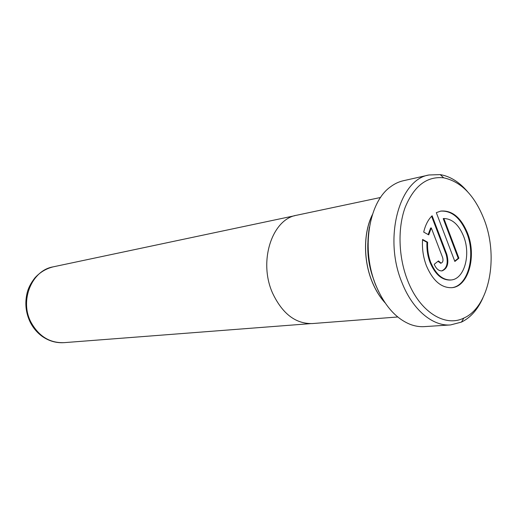 <?xml version="1.0" encoding="UTF-8"?>
<svg xmlns="http://www.w3.org/2000/svg" width="517" height="517" viewBox="0 0 517 517"><rect width="100%" height="100%" fill="white"/><g stroke="black" fill="none" stroke-linecap="round" stroke-linejoin="round"><path stroke-width="0.78" d="M380.583 197.475L296.771 215.221C272.032 218.982 258.106 261.531 272.698 293.378C282.515 313.884 295.73 323.946 312.346 323.564L397.767 316.979M372.408 214.613C363.425 232.353 363.18 260.012 372.027 281.539C375.452 289.966 379.808 297.068 385.087 302.839M443.87 218.504C452.297 218.781 458.902 224.779 463.684 236.482C471.032 254.81 464.318 279.083 451.154 279.962C442.694 280.285 435.889 274.443 430.739 262.429C428.283 255.934 427.249 249.188 427.624 242.208L422.596 239.449C421.943 248.528 423.223 257.317 426.435 265.822C432.858 280.744 441.324 288.034 451.819 287.685C468.383 286.677 476.79 256.283 467.627 233.38C461.099 217.573 452.168 210.141 440.827 211.072L436.322 212.655L454.85 261.46L458.889 258.196L443.87 218.504L443.218 218.62L458.236 258.28L458.889 258.196M450.824 279.994L450.501 280.033C442.035 280.356 435.23 274.521 430.086 262.52C427.63 256.025 426.596 249.284 426.971 242.305L427.624 242.208M451.49 287.717C467.872 286.347 476.054 256.199 466.974 233.477C460.544 217.877 451.722 210.425 440.503 211.136M484.319 219.971C474.884 195.73 461.338 181.68 443.683 177.816C426.906 176.071 414.072 185.907 405.186 207.311C397.547 228.107 398.433 257.123 407.583 280.382C419.623 311.822 444.982 327.565 463.852 318.065C489.36 306.943 498.802 257.382 484.319 219.971M482.852 298.044C477.65 309.644 470.509 317.664 461.448 322.104L450.533 324.935C432.619 326.434 412.482 309.651 401.974 282.599C383.233 238.046 399.311 179.418 428.974 174.979L440.238 174.617C450.191 176.323 459.296 182.01 467.555 191.671M374.146 280.679C369.422 268.678 367.322 256.154 367.852 243.087M372.272 215.027C363.47 232.747 363.302 260.148 372.072 281.5C375.432 289.772 379.691 296.758 384.848 302.477M378.728 291.762L375.407 284.415C368.123 265.525 366.126 246.402 369.422 227.034M428.974 174.979L403.338 180.737C398.814 181.758 394.536 183.787 390.503 186.831C368.569 202.16 360.956 249.873 375.988 285.565C384.493 305.637 395.919 318.582 410.278 324.398C415.009 326.182 419.681 326.925 424.308 326.628L450.533 324.935M442.649 257.608C443.424 260.549 442.901 262.39 441.072 263.14L438.461 260.93L434.235 264.284C436.174 268.834 438.771 271.031 442.029 270.889C447.528 268.666 449.118 263.147 446.798 254.325L432.102 215.757C428.16 219.622 425.362 225.063 423.707 232.088L428.722 234.873L431.294 227.913L442.649 257.608M440.743 263.147L437.944 261.344M441.699 270.914C446.959 268.452 448.439 262.953 446.145 254.416L431.598 216.261M428.173 234.563L430.642 228.023L431.294 227.913M454.721 261.124L458.236 258.28M426.971 242.305L422.563 239.894M294.858 215.699L53.089 266.869C31.86 270.417 19.394 300.358 30.949 322.175C38.736 336.276 49.748 343.107 63.985 342.661C56.043 343.133 48.721 340.994 42.019 336.25C37.004 332.534 33.069 327.83 30.199 322.143M446.145 254.416L446.798 254.325M30.044 321.813C25.772 312.649 24.771 303.162 27.033 293.359C28.131 288.363 30.749 283.206 34.891 277.887C39.938 272.336 46.007 268.666 53.089 266.869M451.154 279.962L450.501 280.033M443.683 177.816L440.238 174.617M463.852 318.065L461.448 322.104M441.072 263.14L440.419 263.224M310.374 323.648L63.985 342.661"/></g></svg>
